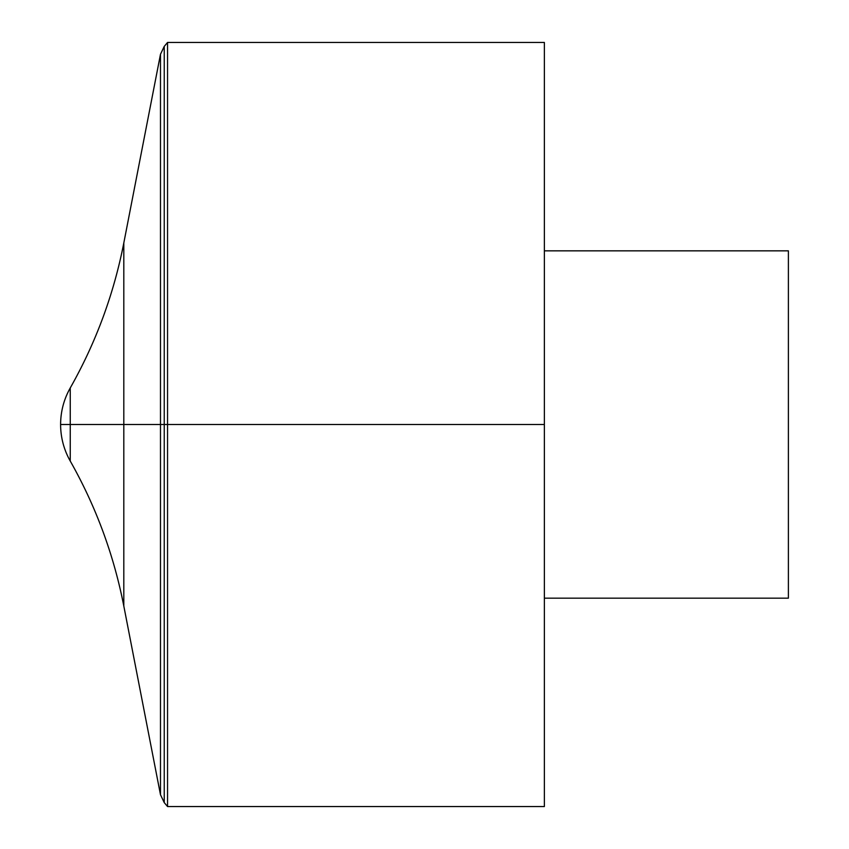 <?xml version="1.0" encoding="UTF-8"?>
<svg xmlns="http://www.w3.org/2000/svg" width="849" height="849" viewBox="0 0 849 849"><rect width="100%" height="100%" fill="white"/><g stroke="black" fill="none" stroke-linecap="round" stroke-linejoin="round"><path stroke-width="1.27" d="M167.55 42.45L167.55 806.55L544.368 806.55L544.368 42.45L167.55 42.45L164.239 46.398L160.482 54.272L160.482 794.728L164.239 802.602L164.239 46.398M544.368 250.837L788.392 250.837L788.392 598.163L544.368 598.163M70.244 461.039L70.244 387.961C63.877 399.306 60.661 411.489 60.608 424.5L544.368 424.5L60.608 424.5A74.096 74.096 0 0 0 70.244 461.039C95.937 506.471 113.787 554.8 123.805 606.027L160.482 794.728M60.608 424.5A74.096 74.096 0 0 1 70.244 387.961C95.937 342.529 113.787 294.2 123.805 242.973L123.805 606.027M164.239 802.602L167.55 806.55M123.805 242.973L160.482 54.272"/></g></svg>
